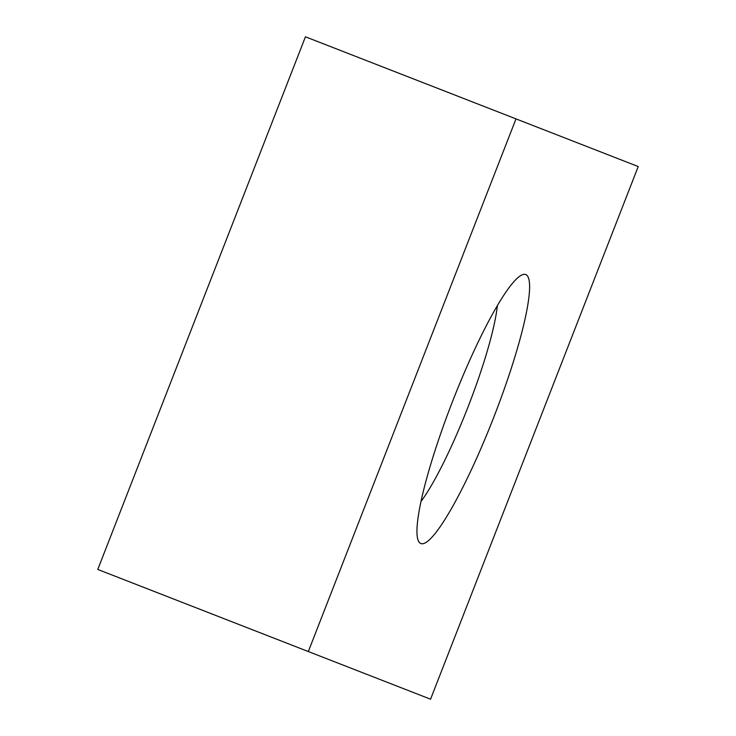 <?xml version="1.0" encoding="UTF-8"?>
<svg xmlns="http://www.w3.org/2000/svg" width="736" height="736" viewBox="0 0 736 736"><rect width="100%" height="100%" fill="white"/><g stroke="black" fill="none" stroke-linecap="round" stroke-linejoin="round"><path stroke-width="1.1" d="M420.836 543.536A144.357 22.08 111.3 0 0 493.856 417.064A144.357 22.08 111.3 0 0 525.716 274.546A144.357 22.08 111.3 0 0 521.898 274.933A144.357 22.08 111.3 0 0 452.704 401.028A144.357 22.08 111.3 0 0 418.287 540.675A144.357 22.08 111.3 0 0 420.836 543.536M420.992 501.483A120.06 18.363 111.3 0 0 468.013 406.999A120.06 18.363 111.3 0 0 497.352 305.615M308.32 651.544L430.56 699.2L638.232 166.548L305.44 36.8L97.768 569.452L308.32 651.544L516 118.892"/></g></svg>
